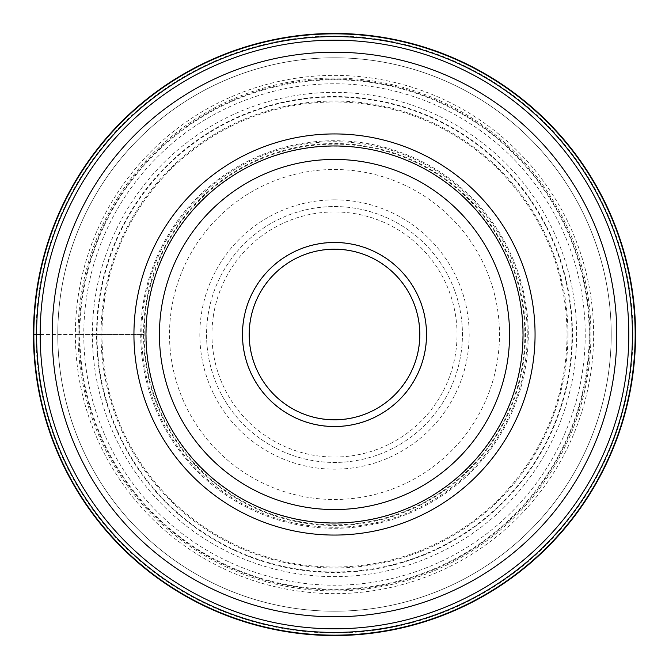 <?xml version="1.0" encoding="UTF-8"?>
<svg xmlns="http://www.w3.org/2000/svg" width="669" height="669" viewBox="0 0 669 669"><rect width="100%" height="100%" fill="white"/><g stroke="black" fill="none" stroke-linecap="round" stroke-linejoin="round"><path stroke-width="0.5" stroke-dasharray="3.35 2.51" d="M40.182 334.5L83.776 334.5A250.724 250.724 0 0 1 334.5 83.776A250.724 250.724 0 0 1 585.224 334.5A250.724 250.724 0 0 1 334.5 585.224A250.724 250.724 0 0 1 83.776 334.5L96.545 334.5A237.955 237.955 0 0 0 334.5 572.455A237.955 237.955 0 0 0 572.455 334.5A237.955 237.955 0 0 0 334.5 96.545A237.955 237.955 0 0 0 96.545 334.5L144.144 334.5A190.356 190.356 0 0 0 334.5 524.856A190.356 190.356 0 0 0 524.856 334.5A190.356 190.356 0 0 0 334.5 144.144A190.356 190.356 0 0 0 144.144 334.5L143.542 334.5A190.958 190.958 0 0 1 334.5 143.542A190.958 190.958 0 0 1 525.458 334.5A190.958 190.958 0 0 1 334.5 525.458A190.958 190.958 0 0 1 143.542 334.5L92.372 334.5A242.128 242.128 0 0 1 334.5 92.372A242.128 242.128 0 0 1 576.628 334.5A242.128 242.128 0 0 1 334.5 576.628A242.128 242.128 0 0 1 92.372 334.5L79.803 334.5A254.697 254.697 0 0 0 334.5 589.197A254.697 254.697 0 0 0 589.197 334.5A254.697 254.697 0 0 0 334.5 79.803A254.697 254.697 0 0 0 79.803 334.5L33.45 334.5M80.982 295.957A256.428 256.428 0 0 0 295.957 588.018A256.428 256.428 0 0 0 588.018 373.043A256.428 256.428 0 0 0 373.043 80.982A256.428 256.428 0 0 0 80.982 295.957M104.623 299.545A232.519 232.519 0 0 1 369.455 104.623A232.519 232.519 0 0 1 564.377 369.455A232.519 232.519 0 0 1 299.545 564.377A232.519 232.519 0 0 1 104.623 299.545M608.071 376.095A276.715 276.715 0 0 0 376.095 60.929A276.715 276.715 0 0 0 60.929 292.905A276.715 276.715 0 0 0 292.905 608.071A276.715 276.715 0 0 0 608.071 376.095A276.715 276.715 0 0 1 292.905 608.071A276.715 276.715 0 0 1 60.929 292.905A276.715 276.715 0 0 1 376.095 60.929A276.715 276.715 0 0 1 608.071 376.095M43.527 290.262A294.318 294.318 0 0 0 290.262 625.473A294.318 294.318 0 0 0 625.473 378.738A294.318 294.318 0 0 0 378.738 43.527A294.318 294.318 0 0 0 43.527 290.262M148.108 306.159A188.533 188.533 0 0 0 306.159 520.892A188.533 188.533 0 0 0 520.892 362.841A188.533 188.533 0 0 0 362.841 148.108A188.533 188.533 0 0 0 148.108 306.159A188.533 188.533 0 0 1 362.841 148.108A188.533 188.533 0 0 1 520.892 362.841M250.189 321.68A85.281 85.281 0 0 1 347.32 250.189A85.281 85.281 0 0 1 418.811 347.32A85.281 85.281 0 0 1 321.68 418.811A85.281 85.281 0 0 1 250.189 321.68M249.955 321.647A85.515 85.515 0 0 0 321.647 419.045A85.515 85.515 0 0 0 419.045 347.353A85.515 85.515 0 0 0 347.353 249.955A85.515 85.515 0 0 0 249.955 321.647A85.515 85.515 0 0 1 347.353 249.955A85.515 85.515 0 0 1 419.045 347.353A85.515 85.515 0 0 1 321.647 419.045A85.515 85.515 0 0 1 249.955 321.647M425.701 348.365A92.247 92.247 0 0 1 320.635 425.701A92.247 92.247 0 0 1 243.299 320.635A92.247 92.247 0 0 1 348.365 243.299A92.247 92.247 0 0 1 425.701 348.365M460.983 353.734A127.938 127.938 0 0 0 353.734 208.017A127.938 127.938 0 0 0 208.017 315.266A127.938 127.938 0 0 0 315.266 460.983A127.938 127.938 0 0 0 460.983 353.734A127.938 127.938 0 0 1 334.5 462.438A127.938 127.938 0 0 1 208.017 315.266A127.938 127.938 0 0 1 334.5 206.562A127.938 127.938 0 0 1 460.983 353.734M334.5 199.83A134.67 134.67 0 0 1 467.639 354.746A134.67 134.67 0 0 1 334.5 469.17A134.67 134.67 0 0 1 201.361 314.254A134.67 134.67 0 0 1 334.5 199.83M593.629 334.5A259.129 259.129 0 0 0 334.5 75.371A259.129 259.129 0 0 0 75.371 334.5A259.129 259.129 0 0 0 334.5 593.629A259.129 259.129 0 0 0 593.629 334.5M632.958 334.5A298.458 298.458 0 0 1 334.5 632.958A298.458 298.458 0 0 1 36.042 334.5A298.458 298.458 0 0 1 334.5 36.042A298.458 298.458 0 0 1 632.958 334.5M589.799 334.5A255.299 255.299 0 0 1 334.5 589.799A255.299 255.299 0 0 1 79.201 334.5A255.299 255.299 0 0 1 334.5 79.201A255.299 255.299 0 0 1 589.799 334.5M567.948 334.5A233.448 233.448 0 0 0 334.5 101.052A233.448 233.448 0 0 0 101.052 334.5A233.448 233.448 0 0 0 334.5 567.948A233.448 233.448 0 0 0 567.948 334.5M527.264 334.5A192.764 192.764 0 0 1 334.5 527.264A192.764 192.764 0 0 1 141.736 334.5A192.764 192.764 0 0 1 334.5 141.736A192.764 192.764 0 0 1 527.264 334.5M140.724 334.5A193.776 193.776 0 0 0 334.5 528.276A193.776 193.776 0 0 0 528.276 334.5A193.776 193.776 0 0 0 334.5 140.724A193.776 193.776 0 0 0 140.724 334.5M571.995 334.5A237.495 237.495 0 0 1 334.5 571.995A237.495 237.495 0 0 1 97.005 334.5A237.495 237.495 0 0 1 334.5 97.005A237.495 237.495 0 0 1 571.995 334.5M213.344 316.077A122.544 122.544 0 0 0 316.077 455.656A122.544 122.544 0 0 0 455.656 352.923A122.544 122.544 0 0 0 352.923 213.344A122.544 122.544 0 0 0 213.344 316.077M497.619 359.303A164.992 164.992 0 0 0 359.303 171.381A164.992 164.992 0 0 0 171.381 309.697A164.992 164.992 0 0 0 309.697 497.619A164.992 164.992 0 0 0 497.619 359.303M148.326 306.193A188.315 188.315 0 0 0 306.193 520.674A188.315 188.315 0 0 0 520.674 362.807A188.315 188.315 0 0 0 362.807 148.326A188.315 188.315 0 0 0 148.326 306.193"/><path stroke-width="1" d="M33.45 334.5A301.05 301.05 0 0 0 334.5 635.55A301.05 301.05 0 0 0 635.55 334.5A301.05 301.05 0 0 0 334.5 33.45A301.05 301.05 0 0 0 33.45 334.5L33.843 334.5A300.657 300.657 0 0 1 334.5 33.843A300.657 300.657 0 0 1 635.157 334.5A300.657 300.657 0 0 1 334.5 635.157A300.657 300.657 0 0 1 33.843 334.5L40.182 334.5M625.473 378.738A294.318 294.318 0 0 1 290.262 625.473A294.318 294.318 0 0 1 43.527 290.262A294.318 294.318 0 0 1 378.738 43.527A294.318 294.318 0 0 1 625.473 378.738A294.318 294.318 0 0 1 290.262 625.473A294.318 294.318 0 0 1 43.527 290.262M520.892 362.841A188.533 188.533 0 0 1 306.159 520.892A188.533 188.533 0 0 1 148.108 306.159A188.533 188.533 0 0 1 362.841 148.108A188.533 188.533 0 0 1 520.892 362.841A188.533 188.533 0 0 1 306.159 520.892A188.533 188.533 0 0 1 148.108 306.159M243.533 320.668A92.013 92.013 0 0 0 334.5 426.513A92.013 92.013 0 0 0 425.467 348.332A92.013 92.013 0 0 0 334.5 242.487A92.013 92.013 0 0 0 243.533 320.668M250.189 321.68A85.281 85.281 0 0 0 334.5 419.781A85.281 85.281 0 0 0 418.811 347.32A85.281 85.281 0 0 0 334.5 249.219A85.281 85.281 0 0 0 250.189 321.68M36.586 334.5A297.914 297.914 0 0 0 334.5 632.414A297.914 297.914 0 0 0 632.414 334.5A297.914 297.914 0 0 0 334.5 36.586A297.914 297.914 0 0 0 36.586 334.5M55.418 292.069A282.285 282.285 0 0 0 292.069 613.582A282.285 282.285 0 0 0 613.582 376.931A282.285 282.285 0 0 0 376.931 55.418A282.285 282.285 0 0 0 55.418 292.069M532.783 364.647A200.558 200.558 0 0 1 304.353 532.783A200.558 200.558 0 0 1 136.217 304.353A200.558 200.558 0 0 1 364.647 136.217A200.558 200.558 0 0 1 532.783 364.647M507.579 360.817A175.069 175.069 0 0 1 308.183 507.579A175.069 175.069 0 0 1 161.421 308.183A175.069 175.069 0 0 1 360.817 161.421A175.069 175.069 0 0 1 507.579 360.817"/></g></svg>
